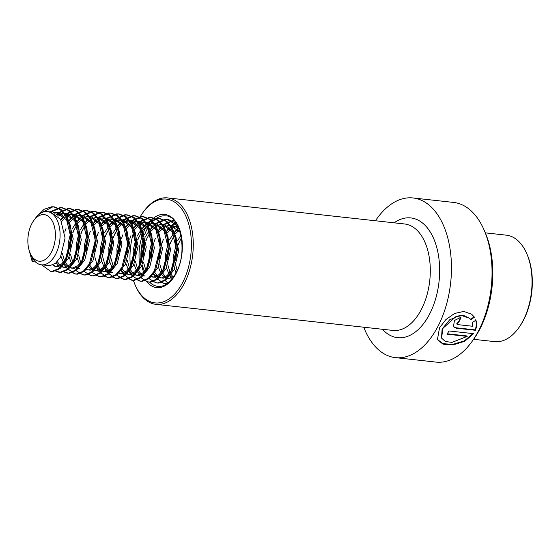 <?xml version="1.0" encoding="UTF-8"?>
<svg xmlns="http://www.w3.org/2000/svg" width="560" height="560" viewBox="0 0 560 560"><rect width="100%" height="100%" fill="white"/><g stroke="black" fill="none" stroke-linecap="round" stroke-linejoin="round"><path stroke-width="0.84" d="M363.734 327.215A80.318 46.718 -83.7 0 0 395.423 357.63L436.009 362.096A80.318 46.718 -83.7 0 0 471.863 341.719A80.318 46.718 -83.7 0 0 477.904 332.031A80.318 46.718 -83.7 0 0 484.141 230.111A80.318 46.718 -83.7 0 0 453.572 202.426L412.986 197.96A80.318 46.718 -83.7 0 0 375.445 220.766M467.166 336.406L451.976 342.405L445.319 341.46L441.49 338.044L443.044 328.195L455.833 316.68L463.561 315.448L469.616 318.304L470.904 319.634L474.46 317.177L471.597 314.181L463.75 311.437L454.51 313.474L445.858 319.613L439.516 327.81L437.43 339.633L443.051 344.197L453.215 344.862L464.73 341.278L473.564 333.662L448.987 330.96A80.318 46.718 -83.7 0 1 447.055 334.194L467.166 336.406L466.914 335.944L447.307 333.788M395.423 357.63A80.318 46.718 -83.7 0 0 437.318 327.572A80.318 46.718 -83.7 0 0 449.428 245.343A80.318 46.718 -83.7 0 0 412.986 197.96M471.863 341.719L473.438 339.542A76.972 44.772 -83.7 0 0 479.234 330.26A76.972 44.772 -83.7 0 0 485.205 232.582L484.141 230.111M137.606 221.746A52.206 30.366 -83.7 0 0 137.025 223.006M136.563 224.07A52.206 30.366 -83.7 0 0 136.304 224.686M133.784 231.686A52.206 30.366 -83.7 0 0 130.48 266.665M130.802 269.164A52.206 30.366 -83.7 0 0 131.061 270.823M133.364 280.259A52.206 30.366 -83.7 0 0 135.114 284.907A52.206 30.366 -83.7 0 0 182.21 283.36A52.206 30.366 -83.7 0 0 184.324 213.129A52.206 30.366 -83.7 0 0 143.094 212.359A52.206 30.366 -83.7 0 0 139.167 218.652M135.114 284.907L135.534 285.894A53.543 31.143 -83.7 0 0 155.918 304.346A53.543 31.143 -83.7 0 0 183.848 284.305A53.543 31.143 -83.7 0 0 191.919 229.488A53.543 31.143 -83.7 0 0 167.629 197.904A53.543 31.143 -83.7 0 0 143.724 211.484L143.094 212.359M472.304 322.567L472.675 326.263L457.849 324.632L456.988 324.191L459.487 320.971A80.318 46.718 -83.7 0 0 461.006 317.191L454.433 320.509L453.467 326.76L456.113 328.16L475.405 330.281C476.798 326.767 476.966 323.393 475.916 320.166L472.304 322.567M456.862 323.988L459.172 320.628L459.487 320.971M459.172 320.628A79.646 46.333 -83.7 0 0 460.579 317.163M453.327 326.55L455.826 327.754L475.118 329.875L475.405 330.281M475.118 329.875C476.504 326.389 476.658 323.05 475.594 319.844M470.589 319.312L474.131 316.876L471.45 314.062M437.318 339.353L443.016 343.707L453.033 344.323L464.324 340.872L473.032 333.606M441.49 338.044L442.106 329.049L449.638 319.837L460.362 315.147L469.497 318.192M485.324 232.855L506.387 235.172A53.543 31.143 96.3 0 1 526.764 253.631L527.191 254.618A52.206 30.366 96.3 0 1 521.136 324.303A52.206 30.366 96.3 0 1 519.211 327.159L518.581 328.034A53.543 31.143 96.3 0 1 494.676 341.621L473.613 339.304M526.764 253.631A53.543 31.143 96.3 0 1 520.555 325.101A53.543 31.143 96.3 0 1 518.581 328.034M177.695 240.674L180.929 235.242M176.008 272.86L174.594 268.772M173.936 265.482L173.754 254.87L176.309 243.936M177.1 270.627L175.966 265.706M175.539 260.218L176.708 249.571M178.332 244.16L181.405 237.783M169.575 239.785L173.32 233.695M174.496 232.309L177.912 229.306M175.35 233.919L178.822 230.363M172.543 278.117L169.778 275.282M168.896 273.931L166.481 267.883M165.816 264.593L165.641 253.974L168.189 243.047M173.32 277.277L170.926 274.155M170.072 272.531L167.846 264.817M167.426 259.329L168.595 248.675M170.219 243.271L174.139 235.564M166.383 231.413L169.799 228.41M170.905 227.717L174.132 226.352M175.182 226.114L177.737 225.96L167.195 219.324L165.396 219.254L155.491 223.503M167.23 233.023L170.709 229.474M171.829 228.634L175.098 226.919M176.162 226.576L177.877 226.24M170.387 279.006L165.389 277.83M164.43 277.228L161.658 274.393M160.776 273.035L158.361 266.987M157.703 263.697L157.647 263.326M159.922 242.55L160.069 242.151M169.379 278.831L166.46 277.445M165.515 276.682L162.806 273.259M161.959 271.635L159.733 263.921M159.306 258.433L159.341 256.291M160.041 249.893L160.475 247.786M158.263 230.524L161.679 227.521M162.785 226.821L166.012 225.456M167.069 225.225L170.156 225.113L180.201 232.33M159.11 232.127L162.589 228.578M163.709 227.745L166.978 226.023M168.042 225.68L171.164 225.274M170.156 225.113L172.186 225.337L178.885 228.487M158.949 224.329L162.036 224.224L172.179 231.588L176.708 250.341L172.053 269.507L167.146 275.569L161.532 277.921L157.269 276.941M156.31 276.332L153.538 273.497M149.583 262.808L149.408 252.189L151.956 241.262M162.036 224.224L164.066 224.448L174.202 231.812L178.738 250.565L174.083 269.731L169.176 275.793L163.562 278.145L160.237 277.893M161.266 277.935L158.34 276.556M157.395 275.793L154.693 272.37M151.186 257.544L152.355 246.89M145.222 237.104L148.967 231.014M150.15 229.628L153.566 226.625M154.665 225.932L157.899 224.567M150.997 231.238L154.476 227.689M155.596 226.849L158.865 225.134M159.929 224.791L163.044 224.385M150.829 223.44L153.923 223.328L164.059 230.692L168.588 249.452L163.933 268.618L159.026 274.68L153.419 277.032L150.255 276.549M144.543 271.25L142.128 265.202M141.463 261.912L141.288 251.3L143.836 240.366M153.923 223.328L155.946 223.552L166.089 230.916L170.618 249.676L165.963 268.842L161.056 274.904L155.449 277.256L152.124 276.997M153.146 277.039L150.759 276.017M145.719 269.85L143.493 262.136M143.073 256.648L144.242 246.001M145.866 240.59L149.793 232.883M137.109 236.208L140.847 230.118M142.03 228.732L145.446 225.736M146.552 225.036L149.779 223.671M142.877 230.342L146.356 226.793M147.476 225.96L150.745 224.238M151.809 223.895L154.931 223.489M144.004 276.108L141.036 275.149M140.077 274.547L137.305 271.712M136.43 270.354L134.008 264.306M133.35 261.023L133.168 250.404L135.723 239.47M142.716 222.544L147.833 222.656L157.969 230.027L162.505 248.78L157.85 267.946L151.732 274.869M145.026 276.15L142.107 274.771M141.162 274.001L138.453 270.578M137.606 268.954L135.38 261.24M134.953 255.759L136.122 245.105M137.746 239.694L141.673 231.987M133.91 227.843L137.326 224.84M138.432 224.147L141.666 222.782M145.803 222.432L155.939 229.803L160.475 248.556L156.653 266.126M134.764 229.453L138.236 225.897M139.356 225.064L142.625 223.349M143.689 223.006L146.811 222.593M134.596 221.648L137.683 221.543L147.826 228.907L152.355 247.667L147.7 266.833L142.793 272.888L137.186 275.247L132.916 274.26M131.957 273.651L129.192 270.816M128.31 269.465L125.895 263.417M125.23 260.127L125.174 259.756M127.456 238.98L127.603 238.581M137.683 221.543L139.713 221.767L149.856 229.131L154.385 247.884L149.73 267.05L144.823 273.112L139.209 275.471L135.891 275.212M136.913 275.254L133.987 273.875M133.049 273.112L130.34 269.689M129.486 268.065L127.26 260.351M126.84 254.863L126.868 252.721M127.568 246.323L128.002 244.216M125.797 226.947L129.213 223.951M130.319 223.251L133.546 221.886M126.644 228.557L130.123 225.008M131.243 224.168L134.512 222.453M135.576 222.11L138.698 221.704M126.483 220.759L129.57 220.647L139.706 228.018L144.235 246.771L139.587 265.937L134.673 271.999L129.066 274.351L124.803 273.364M123.844 272.762L121.072 269.927M117.117 259.231L116.935 248.619L119.483 237.685M129.57 220.647L131.6 220.871L141.736 228.235L146.265 246.995L141.61 266.161L136.703 272.223L131.096 274.575L127.771 274.316M128.793 274.365L125.874 272.986M124.929 272.216L122.22 268.793M118.72 253.967L119.889 243.32M112.756 233.534L116.501 227.444M117.677 226.058L121.093 223.055M122.199 222.362L125.426 220.997M118.524 227.668L122.003 224.112M123.123 223.279L126.392 221.557M127.456 221.221L130.578 220.808M118.363 219.863L121.45 219.758L131.586 227.122L136.122 245.875L131.467 265.041L126.56 271.103L120.946 273.462L117.789 272.979M112.077 267.68L109.662 261.625M108.997 258.342L108.815 247.723L111.37 236.796M121.45 219.758L123.48 219.982L133.616 227.346L138.152 246.099L133.497 265.265L128.59 271.327L122.976 273.679L119.651 273.427M120.68 273.469L118.286 272.447M113.253 266.28L111.027 258.566M110.6 253.078L111.769 242.424M113.4 237.02L117.32 229.313M104.636 232.638L108.381 226.548M109.564 225.162L112.98 222.159M114.079 221.466L117.313 220.101M110.411 226.772L113.883 223.223M115.01 222.383L118.279 220.668M119.343 220.325L122.458 219.919M111.538 272.531L108.563 271.579M107.604 270.97L104.839 268.142M103.957 266.784L101.542 260.736M100.877 257.446L100.702 246.834L103.25 235.9M110.243 218.974L115.36 219.086L125.503 226.45L130.032 245.21L125.377 264.376L119.266 271.292M112.56 272.573L109.634 271.194M108.696 270.431L105.987 267.008M105.133 265.384L102.907 257.67M102.487 252.182L102.515 250.04M103.215 243.642L103.656 241.535M105.28 236.124L109.207 228.417M101.444 224.273L104.86 221.27M105.966 220.57L109.193 219.205M113.337 218.862L123.473 226.226L128.002 244.986L124.18 262.549M102.291 225.876L105.77 222.327M106.89 221.494L110.159 219.772M111.223 219.429L114.345 219.023M102.13 218.078L105.217 217.973L115.353 225.337L119.889 244.09L115.234 263.256L110.32 269.318L104.713 271.67L100.45 270.683M99.491 270.081L96.719 267.246M92.764 256.557L92.708 256.179M94.983 235.41L95.13 235.011M105.217 217.973L107.247 218.19L117.383 225.561L121.919 244.314L117.264 263.48L112.35 269.542L106.743 271.894L103.418 271.642M104.44 271.684L101.521 270.305M100.576 269.542L97.867 266.112M97.02 264.495L94.794 256.781M94.367 251.293L94.402 249.151M95.102 242.753L95.536 240.639M93.324 223.377L96.74 220.374M97.846 219.681L101.08 218.316M94.178 224.987L97.65 221.438M98.77 220.598L102.039 218.883M103.103 218.54L106.225 218.134M94.01 217.182L97.097 217.077L107.24 224.441L111.769 243.201L107.114 262.367L102.207 268.429L96.593 270.781L92.33 269.794M91.371 269.185L88.606 266.357M84.644 255.661L84.469 245.049L87.017 234.115M97.097 217.077L99.127 217.301L109.27 224.665L113.799 243.425L109.144 262.591L104.237 268.646L98.623 271.005L95.305 270.746M96.327 270.788L93.401 269.409M92.463 268.646L89.754 265.223M86.254 250.397L87.416 239.75M80.283 229.957L84.028 223.867M85.211 222.481L88.627 219.485M89.733 218.785L92.96 217.42M86.058 224.091L89.537 220.542M90.657 219.709L93.926 217.987M94.99 217.644L98.112 217.238M85.897 216.293L88.984 216.181L99.12 223.552L103.649 242.305L99.001 261.471L94.087 267.533L88.48 269.885L85.323 269.409M79.604 264.103L77.189 258.055M76.531 254.772L76.349 244.153L78.897 233.219M88.984 216.181L91.014 216.405L101.15 223.776L105.679 242.529L101.024 261.695L96.117 267.757L90.51 270.109L89.215 270.074M88.207 269.899L85.82 268.877M80.787 262.703L78.554 254.989M78.134 249.501L79.303 238.854M80.927 233.443L84.854 225.736M72.17 229.068L75.915 222.978M77.091 221.592L80.507 218.589M81.613 217.896L84.84 216.531M77.938 223.202L81.417 219.646M82.537 218.813L85.806 217.091M86.87 216.755L89.992 216.342M79.065 268.961L77.203 268.513M71.491 263.214L69.076 257.166M68.411 253.876L68.229 243.264L70.784 232.33M77.777 215.397L82.894 215.516L93.03 222.88L97.566 241.633L92.911 260.799L86.793 267.722M80.094 269.003L77.7 267.981M72.667 261.814L70.441 254.1M70.014 248.612L71.183 237.965M72.814 232.554L76.734 224.847M68.971 220.696L72.394 217.7M73.493 217L76.727 215.635M80.864 215.292L91 222.656L95.536 241.409L91.714 258.979M69.825 222.306L73.297 218.757M74.417 217.917L77.693 216.202M78.757 215.859L81.872 215.453M69.657 214.508L72.751 214.396L82.887 221.767L87.416 240.52L82.761 259.686L77.854 265.748L72.247 268.1L67.977 267.113M67.018 266.511L64.253 263.676M63.371 262.318L60.956 256.27M72.744 214.396L74.774 214.62L84.917 221.984L89.446 240.744L84.791 259.91L79.884 265.972L74.277 268.324L70.952 268.065M71.974 268.114L69.048 266.728M68.11 265.965L65.401 262.542M64.547 260.918L62.321 253.204M60.858 219.807L64.148 216.888M65.38 216.104L68.607 214.746M61.705 221.41L65.184 217.861M66.304 217.028L69.573 215.306M70.637 214.963L73.759 214.557M61.544 213.612L64.631 213.507L74.767 220.871L79.303 239.624L74.648 258.79L69.734 264.852L64.127 267.204L59.864 266.224M58.905 265.615L56.133 262.78M64.631 213.507L66.661 213.731L76.797 221.095L81.326 239.848L76.678 259.014L71.764 265.076L66.157 267.428L62.832 267.176M63.854 267.218L60.935 265.839M59.99 265.076L57.281 261.653M57.26 215.215L60.487 213.85M58.184 216.132L61.453 214.417M62.517 214.074L65.639 213.668M66.528 257.901L61.621 263.963L56.007 266.315L54.719 266.28L58.037 266.539L63.651 264.187L68.558 258.125L73.213 238.959L68.684 220.199L58.541 212.835L56.511 212.611L66.654 219.975L71.183 238.735L66.528 257.901M55.741 266.322L52.815 264.943M53.424 212.723L56.511 212.611M54.404 213.178L57.526 212.772M33.74 220.57L35.315 218.386A26.775 15.575 96.3 0 1 47.271 211.596L50.428 211.939L60.564 219.31L65.093 238.063L60.438 257.229L55.531 263.291L49.924 265.643L41.412 264.817A26.775 15.575 96.3 0 1 32.179 257.551A26.775 15.575 96.3 0 1 31.227 255.591L30.156 253.12A23.429 13.629 96.3 0 1 32.872 221.851A23.429 13.629 96.3 0 1 33.74 220.57A23.429 13.629 96.3 0 1 52.612 221.627A23.429 13.629 96.3 0 1 50.393 253.967A23.429 13.629 96.3 0 1 30.156 253.12M47.271 211.596A26.775 15.575 96.3 0 1 59.605 228.466A26.775 15.575 96.3 0 1 54.355 256.557A26.775 15.575 96.3 0 1 41.412 264.817M32.179 257.551L32.242 261.758L33.257 261.87L34.524 260.946M40.649 213.248L52.766 206.864L54.572 206.934L61.18 209.615L66.584 215.775L70.588 226.051L71.827 238.315L66.024 261.345L60.018 268.625L53.165 271.446L51.079 271.334M50.967 212.016L60.886 207.76L62.685 207.823L69.3 210.504L74.704 216.664L78.701 226.94L79.947 239.204L74.144 262.241L68.131 269.521L61.285 272.342L59.703 272.3L55.265 270.662M56.959 214.949L58.828 213.129M59.087 212.912L68.999 208.649L70.805 208.719L77.42 211.4L82.817 217.56L86.821 227.836L88.06 240.1L82.257 263.13L76.251 270.41L69.398 273.231L67.823 273.189L63.385 271.558M65.079 215.838L66.948 214.025M67.2 213.801L77.119 209.545L78.925 209.608L85.533 212.289L90.937 218.449L94.941 228.725L96.18 240.989L90.377 264.026L84.364 271.306L77.518 274.127L75.936 274.085L71.505 272.447M64.75 232.078L66.017 228.536M73.199 216.734L75.061 214.914M75.32 214.697L85.239 210.434L87.038 210.504L93.653 213.185L99.05 219.345L103.054 229.621L104.3 241.885L98.49 264.915L92.484 272.195L85.631 275.016L84.056 274.974L79.618 273.343M70.448 246.526L71.148 240.114M72.87 232.974L74.13 229.425M81.312 217.623L83.181 215.81M83.433 215.586L93.352 211.33L95.158 211.393L101.766 214.074L107.17 220.234L111.174 230.517L112.413 242.774L106.61 265.811L100.604 273.091L93.751 275.912L92.169 275.87L87.738 274.239M78.561 247.422L79.268 241.01M80.983 233.863L82.25 230.321M89.432 218.519L91.294 216.706M91.553 216.482L101.472 212.226L103.271 212.289L109.886 214.97L115.29 221.13L119.287 231.406L120.533 243.67L114.73 266.707L108.717 273.987L101.871 276.801L100.289 276.759L95.851 275.128M86.681 248.311L87.381 241.899M89.103 234.759L90.363 231.21M97.545 219.415L99.414 217.595M99.673 217.371L109.585 213.115L111.391 213.185L118.006 215.866L123.403 222.026L127.407 232.302L128.653 244.566L122.843 267.596L116.837 274.876L109.984 277.697L108.409 277.655L103.971 276.024M94.801 249.207L95.501 242.795M97.216 235.648L98.483 232.106M105.665 220.304L107.534 218.491M107.786 218.267L117.705 214.011L119.511 214.074L126.119 216.755L131.523 222.915L135.527 233.191L136.766 245.455L130.963 268.492L124.95 275.772L118.104 278.593L116.522 278.551L112.091 276.913M102.914 250.096L103.614 243.684M105.336 236.544L106.603 233.002M113.785 221.2L115.647 219.38M115.906 219.163L125.825 214.9L127.624 214.97L134.239 217.651L139.636 223.811L143.64 234.087L144.886 246.351L139.083 269.381L133.07 276.661L126.217 279.482L124.642 279.44L120.204 277.809M111.034 250.992L111.734 244.58M113.456 237.433L114.716 233.891M121.898 222.089L123.767 220.276M124.019 220.052L133.938 215.796L135.744 215.859L142.352 218.54L147.756 224.7L151.76 234.976L152.999 247.24L147.196 270.277L141.19 277.557L134.337 280.378L132.755 280.336L128.324 278.698M119.147 251.881L119.854 245.476M121.569 238.329L122.836 234.787M130.018 222.985L131.88 221.165M132.139 220.948L142.058 216.685L143.857 216.755L150.472 219.436L155.876 225.596L159.873 235.872L161.119 248.136L155.316 271.166L149.303 278.453L142.457 281.267L140.875 281.225L136.437 279.594M127.267 252.777L127.967 246.365M129.689 239.225L130.949 235.676M138.131 223.881L140 222.061M140.259 221.837L150.171 217.581L151.977 217.651L158.592 220.325L163.989 226.492L167.993 236.768L169.239 249.025L163.429 272.062L157.423 279.342L150.57 282.163L148.995 282.121L144.557 280.49M135.387 253.673L136.087 247.261M137.802 240.114L139.069 236.572M146.251 224.77L148.12 222.957M148.372 222.733L158.291 218.477L160.097 218.54L166.705 221.221L172.109 227.381L176.113 237.657L177.352 249.921L171.549 272.958L165.543 280.238L158.69 283.052L157.108 283.01L152.677 281.379M143.5 254.562L144.2 248.15M145.922 241.01L147.189 237.461M154.371 225.666L156.233 223.846M156.492 223.622L166.411 219.366L168.21 219.436L176.12 223.181M166.698 283.955L165.228 283.906L160.79 282.275M151.62 255.458L152.32 249.046M154.042 241.899L155.302 238.357M162.484 226.555L164.353 224.742M164.612 224.518L173.859 220.304M159.733 256.347L160.44 249.942M162.155 242.795L163.422 239.253M170.604 227.451L172.466 225.631M172.725 225.414L176.057 223.083M167.853 257.243L168.553 250.831M170.275 243.691L171.535 240.142M175.973 258.132L176.673 251.727M178.388 244.58L179.655 241.038M32.242 261.758L29.057 249.991M37.338 215.957L44.184 209.265L51.751 206.752L53.557 206.822L60.165 209.503L65.569 215.663L69.573 225.939L70.812 238.203L65.009 261.233L59.003 268.513L52.15 271.334L50.568 271.292L41.587 264.838M49.966 211.89L59.871 207.648L61.67 207.711L68.285 210.392L73.689 216.552L77.686 226.828L78.932 239.092L73.129 262.129L67.116 269.409L60.27 272.23L54.733 270.851M56.329 214.431L57.974 212.877M58.086 212.786L67.984 208.537L69.79 208.607L76.405 211.288L81.802 217.448L85.806 227.724L87.052 239.988L81.242 263.018L75.236 270.298L68.383 273.119L62.853 271.74M60.942 219.716L63.658 216.174M64.449 215.32L66.094 213.773M66.199 213.675L76.104 209.433L77.91 209.496L84.518 212.177L89.922 218.337L93.926 228.613L95.165 240.877L89.362 263.914L83.349 271.194L76.503 274.015L74.921 273.973L65.891 267.442M65.611 266.98L64.043 263.858M69.055 220.605L71.778 217.07M72.569 216.216L74.214 214.662M74.319 214.571L84.224 210.322L86.023 210.392L92.638 213.073L98.035 219.233L102.039 229.509L103.285 241.773L97.482 264.803L91.469 272.09L84.616 274.904L83.041 274.862L75.341 270.214M77.175 221.501L79.891 217.959M80.682 217.112L82.327 215.558M82.439 215.467L92.337 211.218L94.143 211.288L100.751 213.962L106.155 220.129L110.159 230.405L111.398 242.662L105.595 265.699L99.589 272.979L92.736 275.8L91.154 275.758L83.461 271.11M85.295 222.397L88.011 218.855M88.802 218.001L90.447 216.447M90.552 216.356L100.457 212.114L102.256 212.177L108.871 214.858L114.275 221.018L118.272 231.294L119.518 243.558L113.715 266.595L107.702 273.875L100.856 276.689L99.274 276.647L91.574 271.999M93.408 223.286L96.124 219.744M96.915 218.897L98.56 217.343M98.672 217.252L108.57 213.003L110.376 213.073L116.991 215.754L122.388 221.914L126.392 232.19L127.638 244.454L121.828 267.484L115.822 274.764L108.969 277.585L107.394 277.543L98.357 271.012M98.077 270.557L96.516 267.428M101.528 224.182L104.244 220.64M105.035 219.786L106.68 218.232M106.785 218.141L116.69 213.899L118.496 213.962L125.104 216.643L130.508 222.803L134.512 233.079L135.751 245.343L129.948 268.38L123.942 275.66L117.089 278.481L115.507 278.439L106.477 271.908M106.197 271.446L104.629 268.324M109.641 225.071L112.364 221.536M113.155 220.682L114.8 219.128M114.905 219.037L124.81 214.788L126.609 214.858L133.224 217.539L138.621 223.699L142.625 233.975L143.871 246.239L138.068 269.269L132.055 276.549L125.202 279.37L123.627 279.328L115.927 274.68M117.761 225.967L120.477 222.425M121.268 221.571L122.913 220.024M123.025 219.926L132.923 215.684L134.729 215.747L141.337 218.428L146.741 224.588L150.745 234.864L151.984 247.128L146.181 270.165L140.175 277.445L133.322 280.266L131.74 280.224L122.71 273.693M122.43 273.231L120.862 270.109M125.881 226.856L128.597 223.321M129.388 222.467L131.033 220.913M131.138 220.822L141.043 216.573L142.849 216.643L149.457 219.324L154.861 225.484L158.858 235.76L160.104 248.024L154.301 271.054L148.288 278.341L141.442 281.155L139.86 281.113L130.83 274.589M130.55 274.127L128.982 270.998M133.994 227.752L136.71 224.21M137.508 223.363L139.146 221.809M139.258 221.718L149.156 217.469L150.962 217.539L157.577 220.22L162.974 226.38L166.978 236.656L168.224 248.92L162.414 271.95L156.408 279.23L149.555 282.051L147.98 282.009L140.28 277.361M142.114 228.648L144.83 225.106M145.621 224.252L147.266 222.698M147.371 222.607L157.276 218.365L159.082 218.428L165.69 221.109L171.094 227.269L175.098 237.545L176.337 249.809L170.534 272.846L164.528 280.126L157.675 282.947L156.093 282.905L148.4 278.25M150.227 229.537L152.95 226.002M153.741 225.148L155.386 223.594M167.104 283.675L164.213 283.794L155.176 277.263M154.896 276.808L153.335 273.679M158.347 230.433L161.063 226.891M161.854 226.037L163.499 224.49M163.611 224.392L173.705 220.143M167.923 283.073L164.633 280.042M166.467 231.322L169.183 227.787M169.974 226.933L171.619 225.379M171.724 225.288L175.735 222.607M171.661 279.433L171.416 279.048M171.136 278.593L169.568 275.464M174.58 232.218L177.296 228.676M178.094 227.829L178.451 227.465M149.513 282.051A35.476 20.636 -83.7 0 0 157.892 286.384C164.388 286.993 170.345 282.632 175.77 273.301C188.307 252.301 180.439 215.432 165.648 215.866A35.476 20.636 -83.7 0 0 150.92 223.419M150.08 224.504A35.476 20.636 -83.7 0 0 148.379 227.01M147.532 228.438A35.476 20.636 -83.7 0 0 147.147 229.145A35.476 20.636 -83.7 0 0 144.599 234.766M146.251 226.877A36.813 21.413 -83.7 0 0 145.509 228.193A36.813 21.413 -83.7 0 0 143.647 232.078M142.618 234.703A36.813 21.413 -83.7 0 0 139.874 265.405M146.783 281.799A36.813 21.413 -83.7 0 0 175.868 273.819A36.813 21.413 -83.7 0 0 177.611 224.777A36.813 21.413 -83.7 0 0 148.96 222.845M143.458 238.105A35.476 20.636 -83.7 0 0 141.309 262.311M141.848 265.734A35.476 20.636 -83.7 0 0 143.612 272.188M155.918 304.346L392.938 330.428A53.543 31.143 -83.7 0 0 420.868 310.38A53.543 31.143 -83.7 0 0 428.946 255.57A53.543 31.143 -83.7 0 0 404.649 223.979L167.629 197.904M382.396 329.266A60.235 35.042 -83.7 0 0 429.044 315.126A60.235 35.042 -83.7 0 0 434.742 241.22A60.235 35.042 -83.7 0 0 394.107 222.817M148.708 223.174A36.813 21.413 -83.7 0 0 147.84 224.378M455.826 327.754L456.113 328.16M456.687 323.813L456.988 324.191M54.572 206.934L53.557 206.822M51.583 271.404L50.568 271.292M62.685 207.823L61.67 207.711M59.703 272.3L58.688 272.188M70.805 208.719L69.79 208.607M67.823 273.189L66.808 273.077M78.925 209.608L77.91 209.496M75.936 274.085L74.921 273.973M87.038 210.504L86.023 210.392M84.056 274.974L83.041 274.862M95.158 211.393L94.143 211.288M92.169 275.87L91.154 275.758M103.271 212.289L102.256 212.177M100.289 276.759L99.274 276.647M111.391 213.185L110.376 213.073M108.409 277.655L107.394 277.543M119.511 214.074L118.496 213.962M116.522 278.551L115.507 278.439M127.624 214.97L126.609 214.858M124.642 279.44L123.627 279.328M135.744 215.859L134.729 215.747M132.755 280.336L131.74 280.224M143.857 216.755L142.849 216.643M140.875 281.225L139.86 281.113M151.977 217.651L150.962 217.539M148.995 282.121L147.98 282.009M160.097 218.54L159.082 218.428M157.108 283.01L156.093 282.905M168.21 219.436L167.195 219.324M165.228 283.906L164.213 283.794"/></g></svg>
